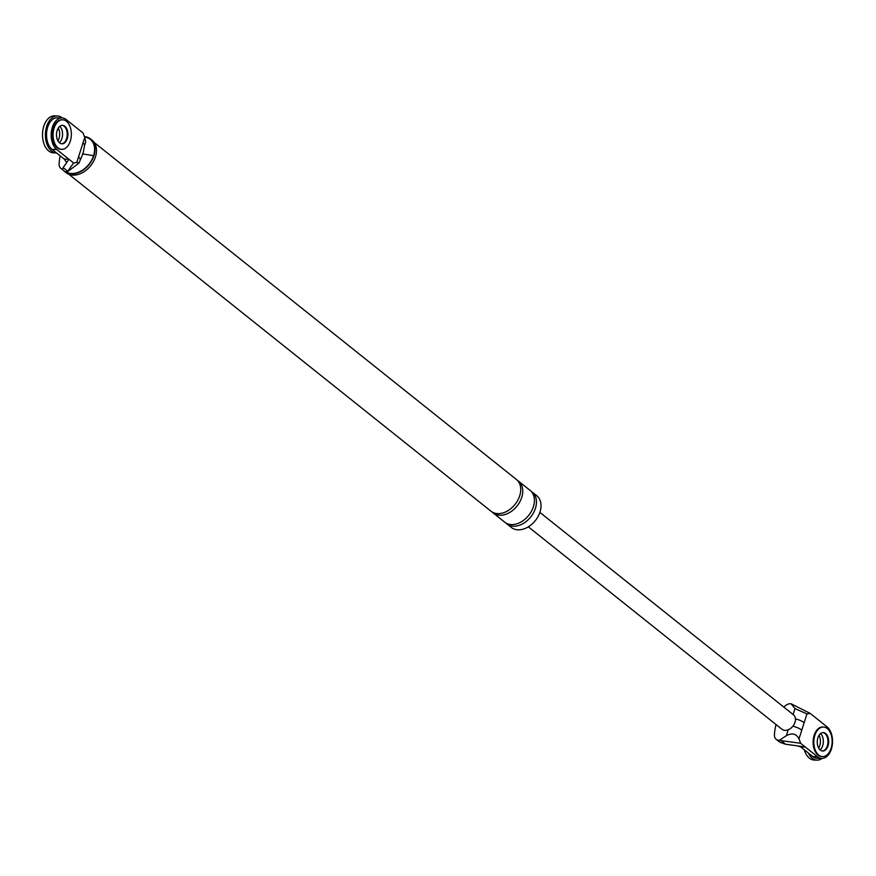 <?xml version="1.0" encoding="UTF-8"?>
<svg xmlns="http://www.w3.org/2000/svg" width="876" height="876" viewBox="0 0 876 876"><rect width="100%" height="100%" fill="white"/><g stroke="black" fill="none" stroke-linecap="round" stroke-linejoin="round"><path stroke-width="1.31" d="M56.502 152.906A18.484 11.443 -88.4 0 1 56.327 152.906A18.484 11.443 -88.4 0 1 46.702 126.33A18.484 11.443 -88.4 0 1 57.367 115.95A18.484 11.443 -88.4 0 1 62.305 117.953M61.922 138.474A9.242 5.716 -88.4 0 1 59.305 142.657A9.242 5.716 -88.4 0 0 61.922 138.474A9.242 5.716 -88.4 0 0 59.765 126.352A9.242 5.716 -88.4 0 1 61.922 138.474M56.327 152.906L53.425 152.818A18.484 11.443 -88.4 0 1 43.8 126.253A18.484 11.443 -88.4 0 1 54.465 115.873L57.367 115.95M58.265 128.082A9.242 5.716 -88.4 0 1 59.02 138.397A9.242 5.716 -88.4 0 1 57.904 140.839M62.273 119.804A14.782 9.154 91.6 0 0 61.911 119.782A14.782 9.154 91.6 0 0 53.381 128.082A14.782 9.154 91.6 0 0 61.079 149.336A14.782 9.154 91.6 0 0 61.44 149.336M61.594 143.784A9.242 5.716 91.6 0 0 66.565 138.605A9.242 5.716 91.6 0 0 62.108 125.345A9.242 5.716 -88.4 0 1 66.565 138.605A9.242 5.716 -88.4 0 1 61.594 143.784M54.104 128.104A14.782 9.154 91.6 0 0 61.802 149.358A14.782 9.154 91.6 0 0 70.332 141.058A14.782 9.154 91.6 0 0 62.634 119.793A14.782 9.154 91.6 0 0 54.104 128.104M67.288 138.627A9.242 5.716 91.6 0 0 62.481 125.345A9.242 5.716 91.6 0 0 57.148 130.535A9.242 5.716 91.6 0 0 61.955 143.817A9.242 5.716 91.6 0 0 67.288 138.627M822.137 758.419A18.484 11.443 -88.4 0 1 817.089 760.127A18.484 11.443 -88.4 0 1 808.417 753.075M822.684 745.706A9.242 5.716 -88.4 0 1 820.067 749.889A9.242 5.716 91.6 0 0 822.684 745.706A9.242 5.716 91.6 0 0 820.527 733.573A9.242 5.716 -88.4 0 1 822.684 745.706M817.089 760.127L814.187 760.05A18.484 11.443 -88.4 0 1 804.321 749.801M819.027 735.314A9.242 5.716 -88.4 0 1 819.783 745.618A9.242 5.716 -88.4 0 1 818.666 748.06M823.035 727.025A14.782 9.154 91.6 0 0 822.673 727.003A14.782 9.154 91.6 0 0 814.143 735.303A14.782 9.154 91.6 0 0 821.841 756.568A14.782 9.154 91.6 0 0 822.203 756.568M822.356 751.017A9.242 5.716 91.6 0 0 827.327 745.837A9.242 5.716 91.6 0 0 822.882 732.577A9.242 5.716 91.6 0 1 827.327 745.837A9.242 5.716 91.6 0 1 822.356 751.017M814.866 735.325A14.782 9.154 91.6 0 0 822.564 756.59A14.782 9.154 91.6 0 0 831.094 748.279A14.782 9.154 91.6 0 0 823.396 727.025A14.782 9.154 91.6 0 0 814.866 735.325M828.05 745.848A9.242 5.716 91.6 0 0 823.243 732.566A9.242 5.716 91.6 0 0 817.91 737.756A9.242 5.716 91.6 0 0 822.717 751.039A9.242 5.716 91.6 0 0 828.05 745.848M73.584 162.969L76.781 162.421L84.742 137.466L83.121 133.064L66.258 119.607A16.633 10.293 -88.4 0 0 61.955 117.931L57.312 117.8A16.633 10.293 -88.4 0 0 46.899 130.546A16.633 10.293 -88.4 0 0 52.078 149.38L64.244 159.093L68.886 159.224L73.584 162.969L67.299 171.882A8.125 5.782 128.6 0 1 64.079 170.94L60.827 168.345A8.125 5.782 128.6 0 1 59.119 164.02A48.651 34.646 128.6 0 1 60.192 155.851M52.078 149.38L56.721 149.511A16.633 10.293 -88.4 0 1 51.542 130.677A16.633 10.293 -88.4 0 1 61.955 117.931M56.721 149.511L68.886 159.224L66.675 162.586L64.244 159.093M67.671 171.214L63.127 167.59L66.696 162.607M63.127 167.59L62.612 169.188A8.125 5.782 128.6 0 1 60.827 168.345M67.299 171.882L78.928 163.155L82.432 154.888C83.198 154.176 84.479 145.296 84.534 145.569L84.534 145.569A9.242 3.066 -162.3 0 0 82.99 142.974M80.088 159.52A9.242 3.066 -162.3 0 0 78.533 156.913M84.742 137.466L85.695 141.934L84.534 145.569M78.928 163.155L76.781 162.421M84.424 136.601A20.794 14.804 128.6 0 1 90.578 138.988A20.794 14.804 128.6 0 1 93.929 155.698A20.794 14.804 128.6 0 1 64.627 171.499A20.794 14.804 128.6 0 1 63.609 170.568M84.6 137.05A20.334 14.476 128.6 0 1 93.568 155.687A20.334 14.476 128.6 0 1 65.799 171.762M90.578 138.988L92.1 140.204A20.794 14.804 128.6 0 1 95.451 156.913A20.794 14.804 128.6 0 1 66.149 172.703L64.627 171.499M531.075 491.283A20.334 14.476 128.6 0 1 532.137 492.027L536.703 495.674A20.334 14.476 128.6 0 1 539.988 512.011A20.334 14.476 128.6 0 1 511.332 527.451L506.766 523.815A20.334 14.476 128.6 0 1 505.802 522.939M94.236 142.503L516.413 479.479A20.334 14.476 128.6 0 1 519.698 495.816A20.334 14.476 128.6 0 1 491.053 511.255L68.865 174.28M517.377 480.355A20.334 14.476 128.6 0 1 518.45 481.099A20.334 14.476 128.6 0 1 521.724 497.437A20.334 14.476 128.6 0 1 493.079 512.876A20.334 14.476 128.6 0 1 492.115 512.011M532.137 492.027A20.334 14.476 128.6 0 1 535.422 508.365A20.334 14.476 128.6 0 1 506.766 523.815M518.45 481.099L530.111 490.407A20.334 14.476 128.6 0 1 533.396 506.744A20.334 14.476 128.6 0 1 504.74 522.195L493.079 512.876M817.483 756.733L805.307 747.02L797.445 745.87L800.664 746.889L812.84 756.601L817.483 756.733A16.633 10.293 91.6 0 0 821.787 758.408A16.633 10.293 91.6 0 0 832.2 745.662A16.633 10.293 91.6 0 0 827.021 726.839L810.169 713.382L806.96 713.918L804.168 722.689A9.242 3.066 -162.3 0 0 795.463 718.922M804.168 722.689L799 738.884L800.62 743.275L781.063 740.625L785.597 744.25L781.184 742.728A8.125 5.782 -51.4 0 1 779.399 741.895L776.158 739.3A8.125 5.782 128.6 0 1 774.439 734.975A48.651 34.646 128.6 0 1 776.048 724.551M800.664 746.889L805.307 747.02L800.62 743.275M801.792 730.113A9.242 3.066 -162.3 0 0 792.802 726.281M810.169 713.382L791.017 703.746L794.981 708.607L806.96 713.918M797.423 745.859L785.597 744.25M799 738.884C796.35 733.694 792.123 732.632 786.33 735.698L779.366 740.253L781.063 740.625M812.84 756.601A16.633 10.293 91.6 0 0 817.144 758.288L821.787 758.408M793.087 714.531A9.242 6.581 128.6 0 1 793.514 714.849A9.242 6.581 128.6 0 1 795.003 722.273A9.242 6.581 128.6 0 1 788.225 729.763A9.242 6.581 128.6 0 1 781.983 729.292L528.327 526.826M779.366 740.253A8.125 5.782 128.6 0 1 776.158 739.3M791.017 703.746A8.125 5.782 -51.4 0 0 783.9 707.162M82.421 153.891L93.568 155.687M793.098 714.509L794.981 708.607M786.33 735.698L788.225 729.763M61.802 149.358L61.079 149.336M62.634 119.793L61.911 119.782M822.564 756.59L821.841 756.568M823.396 727.025L822.673 727.003M793.514 714.849L539.868 512.383"/></g></svg>

